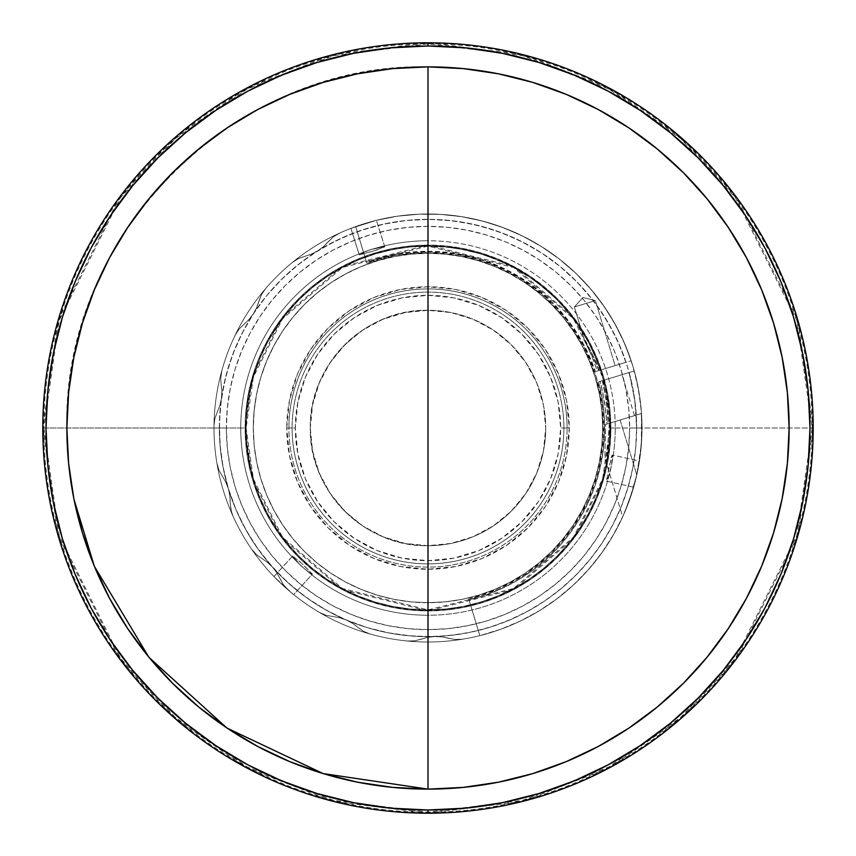 <?xml version="1.0" encoding="UTF-8"?>
<svg xmlns="http://www.w3.org/2000/svg" width="856" height="856" viewBox="0 0 856 856"><rect width="100%" height="100%" fill="white"/><g stroke="black" fill="none" stroke-linecap="round" stroke-linejoin="round"><path stroke-width="0.64" stroke-dasharray="4.28 3.21" d="M813.2 428A385.2 385.2 0 0 0 428 42.8L522.823 54.656L609.269 88.114L681.28 137.784L736.16 196.88L797.792 320.144L813.2 428L797.792 535.856L736.16 659.12L681.28 718.216L609.269 767.885L522.823 801.344L428 813.2A385.2 385.2 0 0 0 813.2 428L812.194 428A384.194 384.194 0 0 1 428 812.194A384.194 384.194 0 0 1 43.806 428L245.094 428A182.906 182.906 0 0 0 428 610.906A182.906 182.906 0 0 0 610.906 428L812.194 428L610.906 428L603.587 376.79L574.322 318.261L514.071 266.612L428 245.094L341.929 266.612L281.678 318.261L252.413 376.79L245.094 428L246.1 428L240.75 428A187.25 187.25 0 0 0 428 615.25A187.25 187.25 0 0 0 615.25 428L609.9 428A181.9 181.9 0 0 1 428 609.9A181.9 181.9 0 0 0 609.9 428A181.9 181.9 0 0 0 428 246.1A181.9 181.9 0 0 1 609.9 428A181.9 181.9 0 0 1 428 609.9A181.9 181.9 0 0 1 246.1 428A181.9 181.9 0 0 0 428 609.9A181.9 181.9 0 0 0 609.9 428A181.9 181.9 0 0 0 428 246.1L428 240.75A187.25 187.25 0 0 1 615.25 428A187.25 187.25 0 0 1 428 615.25A187.25 187.25 0 0 1 240.75 428A187.25 187.25 0 0 0 428 615.25A187.25 187.25 0 0 0 615.25 428A187.25 187.25 0 0 1 428 615.25L428 609.9A181.9 181.9 0 0 1 246.1 428A181.9 181.9 0 0 1 428 246.1A181.9 181.9 0 0 1 609.9 428A181.9 181.9 0 0 1 428 609.9A181.9 181.9 0 0 0 609.9 428A181.9 181.9 0 0 1 428 609.9L428 642A214 214 0 0 0 642 428A214 214 0 0 0 428 214L428 246.1L428 214A214 214 0 0 1 642 428A214 214 0 0 1 428 642A214 214 0 0 1 214 428A214 214 0 0 0 428 642A214 214 0 0 0 642 428A214 214 0 0 1 428 642A214 214 0 0 1 214 428L219.35 428A208.65 208.65 0 0 0 428 636.65A208.65 208.65 0 0 0 636.65 428L642 428A214 214 0 0 0 634.264 370.99L629.149 372.542A208.65 208.65 0 0 1 636.65 428L642 428A214 214 0 0 1 462.721 639.165L455.178 639.507L442.017 636.907L434.88 636.532L427.743 637.378L414.786 640.834L407.231 640.994A214 214 0 0 1 370.22 634.05L363.254 631.172L352.415 623.254L346.102 619.905L339.276 617.647L326.083 615.303L319.17 612.254A214 214 0 0 1 288.558 590.33L283.454 584.776L276.98 573.017L272.668 567.314L267.447 562.381L256.468 554.688L251.493 548.996A214 214 0 0 1 233.014 516.189L230.82 509.427L229.847 495.613L228.338 488.594L225.695 481.949L218.997 470.329L216.889 463.064A214 214 0 0 1 214 428L226.359 428A201.642 201.642 0 0 0 428 629.642A201.642 201.642 0 0 0 629.642 428L642 428L629.642 428L628.678 408.237L625.768 388.656L620.964 369.46L614.298 350.832L605.834 332.941L595.658 315.971L583.878 300.082L570.588 285.412L555.918 272.122L540.029 260.342L523.059 250.166L505.168 241.702L486.54 235.036L467.344 230.232L447.763 227.322L428 226.359L408.237 227.322L388.656 230.232L369.46 235.036L350.832 241.702L332.941 250.166L315.971 260.342L300.082 272.122L285.412 285.412L272.122 300.082L260.342 315.971L250.166 332.941L241.702 350.832L235.036 369.46L230.232 388.656L227.322 408.237L226.359 428L227.322 447.763L230.232 467.344L235.036 486.54L241.702 505.168L250.166 523.059L260.342 540.029L272.122 555.918L285.412 570.588L300.082 583.878L315.971 595.658L332.941 605.834L350.832 614.298L369.46 620.964L388.656 625.768L408.237 628.678L428 629.642L447.763 628.678L467.344 625.768L486.54 620.964L505.168 614.298L523.059 605.834L540.029 595.658L555.918 583.878L570.588 570.588L583.878 555.918L595.658 540.029L605.834 523.059L614.298 505.168L620.964 486.54L625.768 467.344L628.678 447.763L629.642 428A201.642 201.642 0 0 0 428 226.359A201.642 201.642 0 0 0 226.359 428L214 428A214 214 0 0 1 214.011 425.528L214.931 418.263L219.842 405.53L221.436 398.554L221.854 391.385L221.19 384.89L221.854 391.567L221.436 398.543L219.906 405.316L214.984 418.038L214.011 425.528L214.984 418.038L219.842 405.53L221.436 398.554L221.854 391.385L220.677 379.176L221.854 370.562L220.677 379.176L221.19 384.89L220.677 379.176L221.854 370.562A214 214 0 0 1 235.111 335.317L239.006 329.132L248.839 319.663L253.237 314.024L256.639 307.7L258.779 301.526L256.575 307.86L253.237 314.002L248.989 319.491L239.156 328.95L235.111 335.317L239.156 328.95L248.839 319.663L253.237 314.024L256.639 307.7L261.326 294.924L265.446 288.825L261.23 295.106L258.779 301.526L261.23 295.106L265.446 288.825A214 214 0 0 1 292.345 262.482L298.498 258.523L311.413 254.093L317.779 250.84L323.536 246.549L328.083 241.863L323.408 246.667L317.79 250.829L311.616 254.007L298.712 258.426L292.345 262.482L298.712 258.426L311.413 254.093L317.779 250.84L323.536 246.549L333.187 236.952L339.49 233.164L333.027 237.08L328.083 241.863L333.027 237.08L339.49 233.164A214 214 0 0 1 642 428L636.65 428A208.65 208.65 0 0 1 434.859 636.532L441.792 636.875L448.405 638.276L442.017 636.907L434.88 636.532L427.743 637.378L421.452 639.154L427.914 637.335L434.859 636.532L441.792 636.875L455.178 639.507L462.721 639.165L455.413 639.518L448.405 638.276L455.413 639.518L462.721 639.165A214 214 0 0 0 642 428A214 214 0 0 0 339.49 233.164L333.187 236.952L323.408 246.667L317.79 250.829L311.616 254.007L298.498 258.523L292.345 262.482A214 214 0 0 0 265.446 288.825A214 214 0 0 1 292.345 262.482A214 214 0 0 0 265.446 288.825L261.326 294.924L256.575 307.86L253.237 314.002L248.989 319.491L239.006 329.132L235.111 335.317A214 214 0 0 0 221.854 370.562A214 214 0 0 1 235.111 335.317A214 214 0 0 0 221.854 370.562L220.677 379.176L221.854 391.567L221.436 398.543L219.906 405.316L214.931 418.263L214.011 425.528A214 214 0 0 0 216.889 463.064L218.997 470.329L225.77 482.099L228.349 488.594L229.815 495.389L230.168 502.964L229.847 495.613L228.338 488.594L225.695 481.949L218.922 470.137L216.889 463.064A214 214 0 0 1 214.011 425.528A214 214 0 0 0 216.889 463.064L218.922 470.137L225.77 482.099L228.349 488.594L229.815 495.389L230.82 509.427L233.014 516.189L231.548 512.284L230.168 502.964L231.548 512.284L233.014 516.189A214 214 0 0 0 251.493 548.996L256.468 554.688L267.586 562.488L272.657 567.303L276.863 572.825L280.04 578.795L276.98 573.017L272.668 567.314L267.447 562.381L256.319 554.549L251.493 548.996A214 214 0 0 1 233.014 516.189A214 214 0 0 0 251.493 548.996L256.319 554.549L267.586 562.488L272.657 567.303L276.863 572.825L283.454 584.776L288.558 590.33L283.582 584.969L280.04 578.795L283.582 584.969L288.558 590.33A214 214 0 0 0 319.17 612.254L326.083 615.303L339.458 617.69L346.081 619.894L352.233 623.136L357.626 627.191L352.415 623.254L346.102 619.905L339.276 617.647L325.89 615.25L319.17 612.254A214 214 0 0 1 288.558 590.33A214 214 0 0 0 319.17 612.254L325.89 615.25L339.458 617.69L346.081 619.894L352.233 623.136L363.254 631.172L370.22 634.05L363.458 631.289L357.626 627.191L363.458 631.289L370.22 634.05A214 214 0 0 0 407.231 640.994L414.786 640.834L421.452 639.154L414.593 640.855L407.231 640.994A214 214 0 0 1 370.22 634.05A214 214 0 0 0 407.231 640.994L414.593 640.855L427.914 637.335L434.859 636.532A208.65 208.65 0 0 1 317.79 250.829A208.65 208.65 0 0 1 626.036 362.302L631.161 360.75A214 214 0 0 0 339.49 233.164A214 214 0 0 1 631.161 360.75A214 214 0 0 0 355.689 226.583L366.529 262.321A176.721 176.721 0 0 1 595.466 371.579L597.413 370.99L591.111 354.598L584.445 340.153L591.913 353.421L598.793 370.573L600.645 370.006A182.125 182.125 0 0 0 428 245.875L428 245.158A182.842 182.842 0 0 1 610.842 428A182.842 182.842 0 0 1 428 610.842L428 610.125A182.125 182.125 0 0 0 603.748 380.246L602.282 380.695L606.658 402.256L608.049 423.677L609.301 423.292L607.707 447.677L606.123 455.585L604.871 458.12L605.641 424.405L606.893 424.02L606.048 413.651L602.731 392.059L600.142 381.348L598.579 381.819A176.721 176.721 0 0 1 468.992 599.895L468.735 599.029A175.812 175.812 0 0 0 428 252.188L428 251.279L428 252.188A175.812 175.812 0 0 0 366.796 263.177L355.689 226.583A214 214 0 0 1 632.777 365.844A214 214 0 0 1 479.841 635.623L468.735 599.029L479.841 635.623A214 214 0 0 0 634.264 370.99A214 214 0 0 1 462.721 639.165A214 214 0 0 0 642 428L636.65 428L635.687 448.02L632.809 467.868L628.037 487.332L621.413 506.26L613.014 524.461L602.902 541.773L591.175 558.037L577.939 573.092L563.323 586.809L547.466 599.072L530.495 609.74L512.573 618.738L493.88 625.971L474.577 631.386L454.846 634.917L434.859 636.532L412.121 636.04L389.566 633.076L367.459 627.673L346.081 619.894L325.676 609.836L306.491 597.616L288.75 583.385L272.657 567.303L258.416 549.563L246.196 530.378L236.128 509.973L228.349 488.594L222.935 466.499L219.96 443.954L219.457 421.205L221.436 398.543L225.877 376.233L232.714 354.534L241.874 333.712L253.237 314.002L266.687 295.662L282.052 278.885L299.161 263.883L317.79 250.829L338.462 239.541L360.269 230.649L382.942 224.272L406.183 220.495L429.712 219.361L453.209 220.88L476.396 225.042L498.952 231.783L520.619 241.028L541.099 252.659L560.134 266.526L577.49 282.448L592.941 300.221L606.294 319.62L617.369 340.399L626.036 362.302L631.161 360.75L623.446 340.849L613.806 321.824L602.303 303.848L589.078 287.113L574.248 271.769L557.962 257.988L540.393 245.886L521.7 235.603L502.076 227.225L481.714 220.848L460.828 216.536L439.61 214.31L418.274 214.225L397.034 216.258L376.105 220.388L355.689 226.583L376.426 220.313L384.772 246.817L372.221 251.461L359.274 254.874L350.896 228.37L376.405 220.313L397.698 216.161L419.269 214.182L440.936 214.396L462.475 216.793L483.661 221.362L504.27 228.049L524.097 236.791L542.939 247.491L560.605 260.042L576.912 274.305L591.689 290.152L604.796 307.422L616.085 325.911L625.436 345.46L632.777 365.844L638.009 386.869L641.091 408.323L641.989 429.969L640.695 451.604L637.217 472.994L631.6 493.923L623.885 514.167L614.169 533.534L602.538 551.82L589.121 568.844L574.055 584.413L557.491 598.376L539.59 610.596L520.555 620.953L500.567 629.321L479.841 635.623L468.735 599.029L498.973 588.853L526.879 573.381L551.521 553.115L572.097 528.73L587.933 501.028L598.494 470.918L603.448 439.396L602.613 407.499L596.033 376.276L583.92 346.755L566.661 319.909L544.844 296.625L519.175 277.676L490.509 263.669L459.779 255.077L428 252.188L396.906 254.96L366.796 263.177L355.689 226.583L366.529 262.321L396.777 254.061L428 251.279L455.413 253.419L482.153 259.785L507.587 270.218L531.095 284.47L552.109 302.2L570.117 322.969L584.691 346.284L595.466 371.579L631.161 360.75L595.466 371.579L597.413 370.99L591.111 354.598L584.445 340.153L574.376 306.972L595.359 300.606L615.1 365.619L597.413 370.99L615.1 365.619L595.359 300.606L574.376 306.972L582.957 297.481L595.359 300.606L582.957 297.481L574.376 306.972L595.359 300.606L574.376 306.972L584.445 340.153L591.913 353.421L598.793 370.573L626.036 362.302L600.645 370.006L589.549 343.919L574.537 319.855L555.983 298.423L534.315 280.137L510.08 265.424L483.854 254.649L456.269 248.09L428 245.875L410.152 246.753L392.465 249.374L375.131 253.718L358.3 259.743L342.143 267.382L326.821 276.574L312.461 287.22L299.226 299.226L287.22 312.461L276.574 326.821L267.382 342.143L259.743 358.3L253.718 375.131L249.374 392.465L246.753 410.152L245.875 428L246.753 445.848L249.374 463.535L253.718 480.869L259.743 497.7L267.382 513.857L276.574 529.179L287.22 543.539L299.226 556.775L312.461 568.78L326.821 579.426L342.143 588.618L358.3 596.258L375.131 602.282L392.465 606.626L410.152 609.247L428 610.125L448.854 608.926L469.43 605.342L489.471 599.435L508.689 591.271L526.857 580.957L543.721 568.63L559.064 554.453L572.685 538.617L584.391 521.325L594.053 502.804L601.522 483.298L606.711 463.064L609.558 442.37L610.007 421.484L608.06 400.683L603.748 380.246L629.149 372.542L634.767 400.02L636.65 428L635.644 407.552L632.638 387.297L627.662 367.427L620.771 348.157L612.008 329.646L601.49 312.076L589.292 295.63L575.542 280.458L560.37 266.708L543.924 254.51L526.354 243.992L507.843 235.229L488.573 228.338L468.703 223.363L448.448 220.356L428 219.35L407.552 220.356L387.297 223.363L367.427 228.338L348.157 235.229L329.646 243.992L312.076 254.51L295.63 266.708L280.458 280.458L266.708 295.63L254.51 312.076L243.992 329.646L235.229 348.157L228.338 367.427L223.363 387.297L220.356 407.552L219.35 428L220.356 448.448L223.363 468.703L228.338 488.573L235.229 507.843L243.992 526.354L254.51 543.924L266.708 560.37L280.458 575.542L295.63 589.292L312.076 601.49L329.646 612.008L348.157 620.771L367.427 627.662L387.297 632.638L407.552 635.644L428 636.65L448.448 635.644L468.703 632.638L488.573 627.662L507.843 620.771L526.354 612.008L543.924 601.49L560.37 589.292L575.542 575.542L589.292 560.37L601.49 543.924L612.008 526.354L620.771 507.843L627.662 488.573L632.638 468.703L635.644 448.448L636.65 428A208.65 208.65 0 0 0 428 219.35A208.65 208.65 0 0 0 219.35 428L214 428A214 214 0 0 1 428 214A214 214 0 0 1 642 428A214 214 0 0 0 428 214A214 214 0 0 0 214 428A214 214 0 0 1 428 214A214 214 0 0 0 214 428A214 214 0 0 0 428 642L428 609.9A181.9 181.9 0 0 1 246.1 428A181.9 181.9 0 0 1 428 246.1A181.9 181.9 0 0 1 609.9 428A181.9 181.9 0 0 0 428 246.1A181.9 181.9 0 0 0 246.1 428A181.9 181.9 0 0 0 428 609.9L428 615.25A187.25 187.25 0 0 1 240.75 428A187.25 187.25 0 0 1 428 240.75L428 246.1A181.9 181.9 0 0 0 246.1 428A181.9 181.9 0 0 1 428 246.1A181.9 181.9 0 0 1 609.9 428L615.25 428A187.25 187.25 0 0 0 428 240.75A187.25 187.25 0 0 0 240.75 428A187.25 187.25 0 0 1 428 240.75A187.25 187.25 0 0 1 615.25 428A187.25 187.25 0 0 0 428 240.75A187.25 187.25 0 0 0 240.75 428L246.1 428L246.977 410.174L249.599 392.508L253.932 375.195L259.946 358.386L267.575 342.25L276.755 326.939L287.391 312.601L299.375 299.375L312.601 287.391L326.939 276.755L342.25 267.575L358.386 259.946L375.195 253.932L392.508 249.599L410.174 246.977L428 246.1L445.826 246.977L463.492 249.599L480.805 253.932L497.614 259.946L513.75 267.575L529.062 276.755L543.4 287.391L556.625 299.375L568.609 312.601L579.245 326.939L588.425 342.25L596.054 358.386L602.068 375.195L606.401 392.508L609.023 410.174L609.9 428L609.023 445.826L606.401 463.492L602.068 480.805L596.054 497.614L588.425 513.75L579.245 529.062L568.609 543.4L556.625 556.625L543.4 568.609L529.062 579.245L513.75 588.425L497.614 596.054L480.805 602.068L463.492 606.401L445.826 609.023L428 609.9L410.174 609.023L392.508 606.401L375.195 602.068L358.386 596.054L342.25 588.425L326.939 579.245L312.601 568.609L299.375 556.625L287.391 543.4L276.755 529.062L267.575 513.75L259.946 497.614L253.932 480.805L249.599 463.492L246.977 445.826L246.1 428L246.977 445.826L249.599 463.492L253.932 480.805L259.946 497.614L267.575 513.75L276.755 529.062L287.391 543.4L299.375 556.625L312.601 568.609L326.939 579.245L342.25 588.425L358.386 596.054L375.195 602.068L392.508 606.401L410.174 609.023L428 609.9L445.826 609.023L463.492 606.401L480.805 602.068L497.614 596.054L513.75 588.425L529.062 579.245L543.4 568.609L556.625 556.625L568.609 543.4L579.245 529.062L588.425 513.75L596.054 497.614L602.068 480.805L606.401 463.492L609.023 445.826L609.9 428L609.023 410.174L606.401 392.508L602.068 375.195L596.054 358.386L588.425 342.25L579.245 326.939L568.609 312.601L556.625 299.375L543.4 287.391L529.062 276.755L513.75 267.575L497.614 259.946L480.805 253.932L463.492 249.599L445.826 246.977L428 246.1L410.174 246.977L392.508 249.599L375.195 253.932L358.386 259.946L342.25 267.575L326.939 276.755L312.601 287.391L299.375 299.375L287.391 312.601L276.755 326.939L267.575 342.25L259.946 358.386L253.932 375.195L249.599 392.508L246.977 410.174L246.1 428A181.9 181.9 0 0 1 428 246.1A181.9 181.9 0 0 0 246.1 428A181.9 181.9 0 0 0 428 609.9A181.9 181.9 0 0 1 246.1 428L253.376 377.068L282.48 318.86L342.4 267.5L428 246.1L513.6 267.5L573.52 318.86L602.624 377.068L609.9 428L610.906 428L609.9 428L602.624 478.932L573.52 537.14L513.6 588.5L428 609.9L342.4 588.5L282.48 537.14L253.376 478.932L246.1 428L245.094 428L252.413 479.21L281.678 537.739L341.929 589.388L428 610.906L514.071 589.388L574.322 537.739L603.587 479.21L610.906 428A182.906 182.906 0 0 0 428 245.094A182.906 182.906 0 0 0 245.094 428L43.806 428A384.194 384.194 0 0 1 428 43.806A384.194 384.194 0 0 1 812.194 428L813.2 428M428 789.125A361.125 361.125 0 0 0 789.125 428A361.125 361.125 0 0 0 428 66.875A361.125 361.125 0 0 0 66.875 428A361.125 361.125 0 0 0 428 789.125A361.125 361.125 0 0 0 789.125 428A361.125 361.125 0 0 0 428 66.875C235.036 61.9 61.9 235.036 66.875 428M253.29 428L253.301 428A174.699 174.699 0 0 0 428 602.699A174.699 174.699 0 0 0 602.699 428L602.71 428A174.71 174.71 0 0 1 428 602.71A174.71 174.71 0 0 1 253.29 428A174.71 174.71 0 0 1 428 253.29A174.71 174.71 0 0 1 602.71 428L601.854 410.88L599.339 393.921L595.177 377.293L589.399 361.146L582.069 345.653L573.253 330.94L563.045 317.169L551.532 304.469L538.831 292.955L525.06 282.748L510.347 273.931L494.854 266.601L478.707 260.823L462.08 256.661L445.12 254.146L428 253.301L410.88 254.146L393.921 256.661L377.293 260.823L361.146 266.601L345.653 273.931L330.94 282.748L317.169 292.955L304.469 304.469L292.955 317.169L282.748 330.94L273.931 345.653L266.601 361.146L260.823 377.293L256.661 393.921L254.146 410.88L253.301 428L254.146 445.12L256.661 462.08L260.823 478.707L266.601 494.854L273.931 510.347L282.748 525.06L292.955 538.831L304.469 551.532L317.169 563.045L330.94 573.253L345.653 582.069L361.146 589.399L377.293 595.177L393.921 599.339L410.88 601.854L428 602.699L445.12 601.854L462.08 599.339L478.707 595.177L494.854 589.399L510.347 582.069L525.06 573.253L538.831 563.045L551.532 551.532L563.045 538.831L573.253 525.06L582.069 510.347L589.399 494.854L595.177 478.707L599.339 462.08L601.854 445.12L602.699 428A174.699 174.699 0 0 0 428 253.301A174.699 174.699 0 0 0 253.301 428L254.125 410.88L256.639 393.91L260.812 377.282L266.591 361.136L273.92 345.642L282.726 330.93L292.945 317.159L304.458 304.458L317.159 292.945L330.93 282.726L345.642 273.92L361.136 266.591L377.282 260.812L393.91 256.639L410.88 254.125L428 253.29L445.12 254.125L462.09 256.639L478.718 260.812L494.864 266.591L510.358 273.92L525.07 282.726L538.841 292.945L551.542 304.458L563.055 317.159L573.274 330.93L582.08 345.642L589.41 361.136L595.188 377.282L599.361 393.91L601.875 410.88L602.71 428L601.875 445.12L599.361 462.09L595.188 478.718L589.41 494.864L582.08 510.358L573.274 525.07L563.055 538.841L551.542 551.542L538.841 563.055L525.07 573.274L510.358 582.08L494.864 589.41L478.718 595.188L462.09 599.361L445.12 601.875L428 602.71L410.88 601.875L393.91 599.361L377.282 595.188L361.136 589.41L345.642 582.08L330.93 573.274L317.159 563.055L304.458 551.542L292.945 538.841L282.726 525.07L273.92 510.358L266.591 494.864L260.812 478.718L256.639 462.09L254.125 445.12L253.29 428M633.729 486.904L633.943 486.176L633.729 486.904M634.275 484.978L634.713 483.373L634.275 484.978M635.227 481.414L636.372 476.739L635.227 481.414M606.519 481.158L633.665 487.16L637.506 471.635L633.665 487.16L606.519 481.158L608.777 467.965L612.297 455.039L639.432 461.042L636.96 474.181L639.432 461.042L612.297 455.039L611.505 465.878L609.044 475.636L606.38 480.869L611.334 457.136L612.04 455.242L612.543 455.874L611.548 465.643L607.364 480.002M274.123 576.719L274.648 577.265L274.123 576.719M275.514 578.153L276.691 579.33L275.514 578.153M278.136 580.764L279.784 582.369L278.136 580.764M281.613 584.092L289.093 590.79L281.613 584.092M290.644 592.095L273.941 576.527L292.709 556.025L303.003 564.575L312.44 574.087L293.672 594.588L290.644 592.095M633.28 488.455L636.8 474.887L620.14 419.996L609.301 423.292L607.707 447.677L606.123 455.585L604.871 458.12L622.697 516.831L629.064 501.284L636.8 474.887L620.14 419.996L641.508 413.512L641.369 444.371L636.8 474.887L641.369 444.371L641.508 413.512L620.14 419.996L636.8 474.887L629.085 501.22L622.697 516.831L604.871 458.12L605.641 424.405L620.14 419.996L636.8 474.887A214 214 0 0 0 641.508 413.512L605.641 424.405L641.508 413.512A214 214 0 0 1 636.8 474.887L633.301 488.391L624.827 511.995L633.28 488.455M288.9 428A139.1 139.1 0 0 1 428 288.9A139.1 139.1 0 0 1 567.1 428L569.24 428A141.24 141.24 0 0 0 428 286.76A141.24 141.24 0 0 0 286.76 428L288.9 428A139.1 139.1 0 0 1 428 288.9A139.1 139.1 0 0 1 567.1 428A139.1 139.1 0 0 0 428 288.9A139.1 139.1 0 0 0 288.9 428L292.11 428A135.89 135.89 0 0 0 428 563.89A135.89 135.89 0 0 0 563.89 428L567.1 428A139.1 139.1 0 0 1 428 567.1A139.1 139.1 0 0 1 288.9 428A139.1 139.1 0 0 1 428 288.9A139.1 139.1 0 0 1 567.1 428L563.89 428A135.89 135.89 0 0 1 428 563.89A135.89 135.89 0 0 1 292.11 428A135.89 135.89 0 0 0 428 563.89A135.89 135.89 0 0 0 563.89 428A135.89 135.89 0 0 1 428 563.89A135.89 135.89 0 0 1 292.11 428L295.32 428A132.68 132.68 0 0 0 428 560.68A132.68 132.68 0 0 0 560.68 428L563.89 428L560.68 428L558.133 402.117L550.579 377.229L538.317 354.288L521.818 334.182L501.712 317.683L478.772 305.421L453.883 297.867L428 295.32L402.117 297.867L377.229 305.421L354.288 317.683L334.182 334.182L317.683 354.288L305.421 377.229L297.867 402.117L295.32 428L297.867 453.883L305.421 478.772L317.683 501.712L334.182 521.818L354.288 538.317L377.229 550.579L402.117 558.133L428 560.68L453.883 558.133L478.772 550.579L501.712 538.317L521.818 521.818L538.317 501.712L550.579 478.772L558.133 453.883L560.68 428A132.68 132.68 0 0 0 428 295.32A132.68 132.68 0 0 0 295.32 428L292.11 428A135.89 135.89 0 0 1 428 292.11A135.89 135.89 0 0 1 563.89 428A135.89 135.89 0 0 0 428 292.11A135.89 135.89 0 0 0 292.11 428A135.89 135.89 0 0 1 428 292.11A135.89 135.89 0 0 1 563.89 428A135.89 135.89 0 0 0 428 292.11A135.89 135.89 0 0 0 292.11 428L288.9 428A139.1 139.1 0 0 0 428 567.1A139.1 139.1 0 0 0 567.1 428A139.1 139.1 0 0 1 428 567.1A139.1 139.1 0 0 1 288.9 428L286.76 428A141.24 141.24 0 0 0 428 569.24A141.24 141.24 0 0 0 569.24 428L567.1 428A139.1 139.1 0 0 1 428 567.1A139.1 139.1 0 0 1 288.9 428M310.3 428A117.7 117.7 0 0 1 428 310.3A117.7 117.7 0 0 1 545.7 428A117.7 117.7 0 0 0 428 310.3A117.7 117.7 0 0 0 310.3 428C308.674 365.105 365.105 308.674 428 310.3A117.7 117.7 0 0 1 545.7 428A117.7 117.7 0 0 1 428 545.7L428 310.3L428 545.7C365.105 547.326 308.674 490.895 310.3 428A117.7 117.7 0 0 0 428 545.7A117.7 117.7 0 0 0 545.7 428A117.7 117.7 0 0 1 428 545.7A117.7 117.7 0 0 1 310.3 428L312.558 405.038L319.256 382.953L330.138 362.612L344.775 344.775L362.612 330.138L382.953 319.256L405.038 312.558L428 310.3L450.962 312.558L473.047 319.256L493.388 330.138L511.225 344.775L525.862 362.612L536.744 382.953L543.442 405.038L545.7 428L543.442 450.962L536.744 473.047L525.862 493.388L511.225 511.225L493.388 525.862L473.047 536.744L450.962 543.442L428 545.7L405.038 543.442L382.953 536.744L362.612 525.862L344.775 511.225L330.138 493.388L319.256 473.047L312.558 450.962L310.3 428M286.76 428L289.478 400.448L297.514 373.954L310.567 349.526L328.126 328.126L349.526 310.567L373.954 297.514L400.448 289.478L428 286.76L455.553 289.478L482.046 297.514L506.474 310.567L527.874 328.126L545.433 349.526L558.487 373.954L566.522 400.448L569.24 428L566.522 455.553L558.487 482.046L545.433 506.474L527.874 527.874L506.474 545.433L482.046 558.487L455.553 566.522L428 569.24L400.448 566.522L373.954 558.487L349.526 545.433L328.126 527.874L310.567 506.474L297.514 482.046L289.478 455.553L286.76 428M623.286 515.526L624.816 512.006L623.286 515.526M608.049 423.677L634.478 415.652L606.893 424.02L604.689 402.844L600.142 381.348L622.045 374.693L602.282 380.695L606.658 402.256L608.049 423.677M602.282 380.695L634.264 370.99L602.282 380.695M598.579 381.819L602.335 399.089L604.357 416.647L604.603 434.324L603.084 451.936L599.821 469.313L594.834 486.272L588.179 502.643L579.919 518.276L570.139 532.999L558.947 546.674L546.428 559.161L532.732 570.331L517.987 580.09L502.344 588.318L485.962 594.941L468.992 599.895L479.841 635.623L500.257 629.438L519.956 621.242L538.734 611.12L556.421 599.189L572.825 585.547L587.794 570.342L601.169 553.725L612.832 535.856L622.654 516.917L630.54 497.09L636.415 476.578L640.213 455.585L641.904 434.324L641.476 412.988L638.918 391.813L634.264 370.99L598.579 381.819M428 610.842A182.842 182.842 0 0 1 245.158 428A182.842 182.842 0 0 1 428 245.158L428 245.875A182.125 182.125 0 0 0 245.875 428A182.125 182.125 0 0 0 428 610.125L428 610.842L410.078 609.964L392.326 607.332L374.928 602.966L358.033 596.921L341.812 589.249L326.414 580.026L312.001 569.336L298.712 557.288L286.664 543.999L275.974 529.586L266.751 514.189L259.079 497.967L253.034 481.072L248.668 463.674L246.036 445.923L245.158 428L246.036 410.078L248.668 392.326L253.034 374.928L259.079 358.033L266.751 341.812L275.974 326.414L286.664 312.001L298.712 298.712L312.001 286.664L326.414 275.974L341.812 266.751L358.033 259.079L374.928 253.034L392.326 248.668L410.078 246.036L428 245.158L445.923 246.036L463.674 248.668L481.072 253.034L497.967 259.079L514.189 266.751L529.586 275.974L543.999 286.664L557.288 298.712L569.336 312.001L580.026 326.414L589.249 341.812L596.921 358.033L602.966 374.928L607.332 392.326L609.964 410.078L610.842 428L609.964 445.923L607.332 463.674L602.966 481.072L596.921 497.967L589.249 514.189L580.026 529.586L569.336 543.999L557.288 557.288L543.999 569.336L529.586 580.026L514.189 589.249L497.967 596.921L481.072 602.966L463.674 607.332L445.923 609.964L428 610.842M384.451 246.667L377.1 249.909L359.274 254.874L362.677 252.713L371.525 249.321L384.451 246.667M292.731 556.379L299.215 561.129L312.44 574.087L308.856 572.215L301.494 566.244L292.731 556.379M384.772 246.817L376.405 220.313L350.896 228.37L359.274 254.874L368.829 250.22L383.349 246.667M292.709 556.025L273.941 576.527L276.691 579.33L293.672 594.588L312.44 574.087L309.658 572.75M306.876 570.77L300.306 565.142L293.287 557.342M376.148 220.377L375.41 220.559L376.148 220.377M374.2 220.869L370.648 221.832L374.2 220.869M368.412 222.464L366.015 223.17L368.412 222.464M363.511 223.951L366.015 223.17L363.511 223.951M358.653 225.545L361.039 224.743L358.653 225.545M354.566 226.99L356.471 226.305L354.566 226.99M351.848 228.006L353.004 227.568L351.848 228.006M68.576 462.989L68.705 464.284M73.637 497.561L74.001 499.39M94.213 565.827L94.513 566.565M148.537 656.713L149.447 657.815M226.68 727.803L227.375 728.263M43.806 428L59.171 535.578L120.643 658.521L175.373 717.467L247.202 766.997L333.433 800.371L428 812.194L522.567 800.371L608.798 766.997L680.627 717.467L735.358 658.521L796.829 535.578L812.194 428L796.829 320.422L735.358 197.479L680.627 138.533L608.798 89.003L522.567 55.629L428 43.806L333.433 55.629L247.202 89.003L175.373 138.533L120.643 197.479L59.171 320.422L43.806 428L42.8 428L43.806 428M428 813.2L333.177 801.344L246.731 767.885L174.72 718.216L119.84 659.12L58.208 535.856L42.8 428L58.208 320.144L119.84 196.88L174.72 137.784L246.731 88.114L333.177 54.656L428 42.8A385.2 385.2 0 0 0 42.8 428A385.2 385.2 0 0 0 428 813.2M634.478 415.652L622.045 374.693"/><path stroke-width="1.28" d="M428 42.8A385.2 385.2 0 0 1 813.2 428A385.2 385.2 0 0 1 428 813.2A385.2 385.2 0 0 0 813.2 428A385.2 385.2 0 0 0 428 42.8L428 46.01A381.99 381.99 0 0 1 809.99 428A381.99 381.99 0 0 1 428 809.99L428 813.2L428 809.99L390.561 808.15L353.475 802.65L317.116 793.544L281.817 780.907L247.93 764.89L215.776 745.608L185.666 723.277L157.889 698.111L132.723 670.334L110.392 640.224L91.111 608.07L75.093 574.183L62.456 538.884L53.35 502.526L47.85 465.439L46.01 428L47.85 390.561L53.35 353.475L62.456 317.116L75.093 281.817L91.111 247.93L110.392 215.776L132.723 185.666L157.889 157.889L185.666 132.723L215.776 110.392L247.93 91.111L281.817 75.093L317.116 62.456L353.475 53.35L390.561 47.85L428 46.01L465.439 47.85L502.526 53.35L538.884 62.456L574.183 75.093L608.07 91.111L640.224 110.392L670.334 132.723L698.111 157.889L723.277 185.666L745.608 215.776L764.89 247.93L780.907 281.817L793.544 317.116L802.65 353.475L808.15 390.561L809.99 428L808.15 465.439L802.65 502.526L793.544 538.884L780.907 574.183L764.89 608.07L745.608 640.224L723.277 670.334L698.111 698.111L670.334 723.277L640.224 745.608L608.07 764.89L574.183 780.907L538.884 793.544L502.526 802.65L465.439 808.15L428 809.99A381.99 381.99 0 0 1 46.01 428A381.99 381.99 0 0 1 428 46.01L428 42.8A385.2 385.2 0 0 0 42.8 428A385.2 385.2 0 0 0 428 813.2A385.2 385.2 0 0 1 42.8 428A385.2 385.2 0 0 1 428 42.8M66.875 428L68.619 463.396L73.809 498.449L82.422 532.828L94.363 566.201L109.514 598.237L127.737 628.625L148.848 657.098L172.644 683.356L198.902 707.152L227.375 728.263L323.172 773.578L428 789.125L428 428L428 789.125L463.396 787.381L498.449 782.191L532.828 773.578L566.201 761.637L598.237 746.486L628.625 728.263L657.098 707.152L683.356 683.356L707.152 657.098L728.263 628.625L746.486 598.237L761.637 566.201L773.578 532.828L782.191 498.449L787.381 463.396L789.125 428L787.381 392.604L782.191 357.551L773.578 323.172L761.637 289.799L746.486 257.763L728.263 227.375L707.152 198.902L683.356 172.644L657.098 148.848L628.625 127.737L598.237 109.514L566.201 94.363L532.828 82.422L498.449 73.809L463.396 68.619L428 66.875L428 428L428 66.875L392.604 68.619L357.551 73.809L323.172 82.422L289.799 94.363L257.763 109.514L227.375 127.737L198.902 148.848L172.644 172.644L148.848 198.902L127.737 227.375L109.514 257.763L94.363 289.799L82.422 323.172L73.809 357.551L68.619 392.604L66.875 428A361.125 361.125 0 0 1 428 66.875A361.125 361.125 0 0 1 789.125 428A361.125 361.125 0 0 1 428 789.125A361.125 361.125 0 0 1 66.875 428L68.576 462.989M68.705 464.284L73.637 497.561M74.001 499.39L94.213 565.827M94.513 566.565L148.537 656.713M149.447 657.815L226.68 727.803M227.375 728.263L257.763 746.486L289.799 761.637L323.172 773.578L357.551 782.191L392.604 787.381L428 789.125"/></g></svg>
